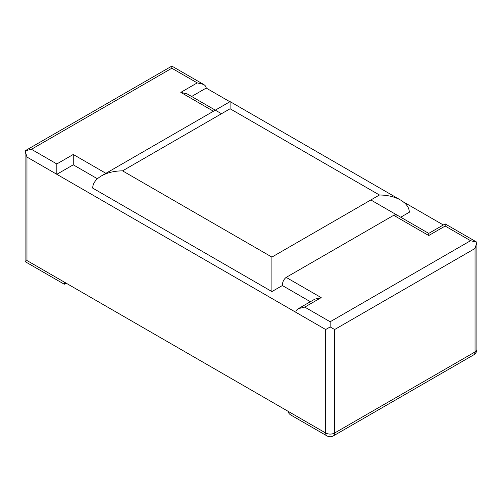 <?xml version="1.0" encoding="UTF-8"?>
<svg xmlns="http://www.w3.org/2000/svg" width="502" height="502" viewBox="0 0 502 502"><rect width="100%" height="100%" fill="white"/><g stroke="black" fill="none" stroke-linecap="round" stroke-linejoin="round"><path stroke-width="0.75" d="M397.214 215.189L394.804 214.856L393.7 215.302L286.159 277.386C283.674 279.394 282.406 282.111 282.369 285.544L310.38 301.721M400.728 217.209L409.325 212.246C409.193 207.514 406.275 203.448 400.577 200.053C394.685 196.759 387.644 195.077 379.449 195.002L271.908 257.087L122.551 170.856L230.092 108.765L230.092 101.624L230.092 108.765L379.449 195.002M400.577 200.053L230.092 101.624L101.423 175.907C95.725 179.302 92.807 183.368 92.675 188.099L271.908 291.58L282.369 285.544M271.908 291.58L271.908 257.087M101.423 175.907C107.315 172.613 114.356 170.931 122.551 170.856M66.151 283.172L64.294 284.239L64.294 282.099L26.957 260.538L26.957 157.057L25.1 150.813L25.1 261.611L26.957 260.538L325.679 433.006L325.679 329.525L330.159 326.94L330.159 321.763L304.77 307.105L321.198 297.617L286.159 277.386M333.328 435.905A6.338 3.658 -120 0 0 334.646 433.006L475.043 351.946A6.338 3.658 -120 0 1 473.731 354.845L333.328 435.905A6.338 6.338 0 0 1 326.997 435.905A6.338 3.658 -60 0 1 325.679 433.006A6.338 3.658 0 0 0 334.646 433.006L334.646 329.525L330.159 326.94M445.174 223.898L428.739 233.386L428.739 235.532L445.174 226.044L445.174 223.898L476.9 242.221L476.9 349.361A6.338 3.658 0 0 1 475.043 351.946L475.043 248.465L476.9 242.221L470.562 240.703L330.159 321.763M326.997 435.905L290.965 415.104C289.252 414.087 288.38 412.87 288.343 411.445L325.679 433.006L325.679 329.525L295.81 312.275C295.847 310.857 296.726 309.64 298.433 308.617L314.861 299.136L321.198 297.617M298.433 308.617L304.77 307.105M26.957 260.538L26.957 157.057L56.826 174.301L73.261 164.819L97.426 178.768M191.62 96.484L206.19 88.07C206.153 86.651 205.274 85.428 203.567 84.411L197.23 82.893L180.802 92.381L213.444 111.231M203.567 84.411L171.841 66.095L171.841 68.234L197.23 82.893M171.841 66.095L25.1 150.813L31.438 149.295L171.841 68.234M56.826 174.301L56.826 163.953L31.438 149.295M221.489 113.728L187.139 93.899L180.802 92.381M73.261 164.819L73.261 154.472L56.826 163.953M206.19 88.07L229.878 101.743M403.351 201.898L443.316 224.971M325.679 329.525L26.957 157.057M445.174 226.044L470.562 240.703M393.7 215.302L428.739 235.532M475.043 248.465L334.646 329.525M105.903 173.315L73.261 154.472M428.739 233.386L370.852 199.965M473.731 354.845A6.338 6.338 0 0 0 476.9 349.361M64.294 284.239L25.1 261.611"/></g></svg>
